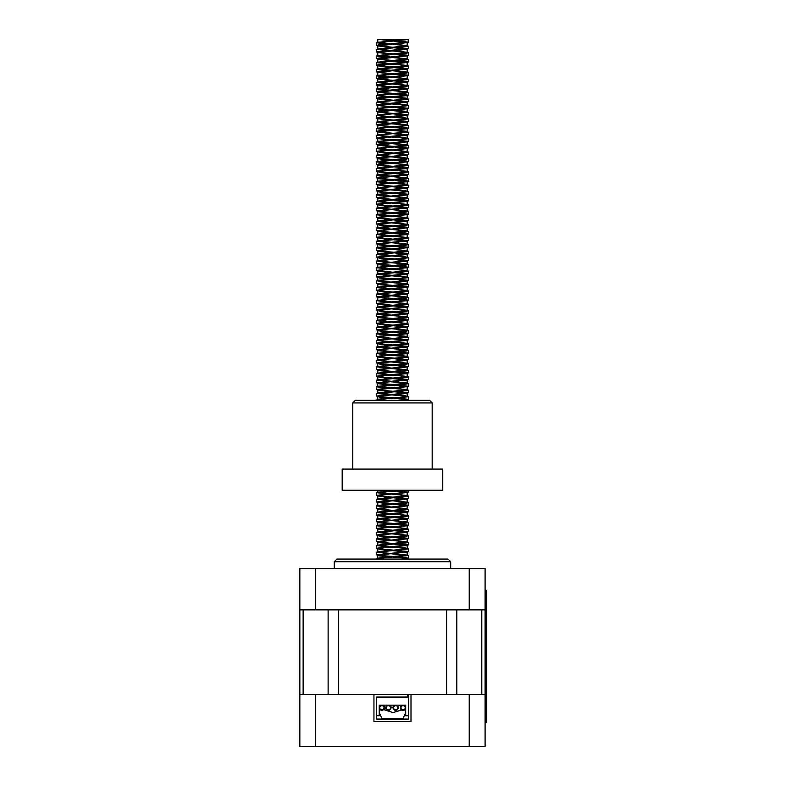 <?xml version="1.0" encoding="UTF-8"?>
<svg xmlns="http://www.w3.org/2000/svg" width="786" height="786" viewBox="0 0 786 786"><rect width="100%" height="100%" fill="white"/><g stroke="black" fill="none" stroke-linecap="round" stroke-linejoin="round"><path stroke-width="1.18" d="M446.605 609.877L338.334 609.877L338.334 694.569L446.605 694.569L446.605 609.877M373.949 721.558L410.999 721.558L373.949 721.558L373.949 694.569L299.849 694.569L299.849 568.592L485.1 568.592L485.1 609.877L299.849 609.877M405.704 712.627L403.061 718.384L381.888 718.384L379.235 712.627M408.347 715.732L405.704 715.732L405.704 705.15L379.235 705.15L379.235 715.732L376.592 715.732M400.408 707.793A2.643 2.643 0 0 0 404.377 710.092A2.643 2.643 0 0 0 404.377 705.504A2.643 2.643 0 0 0 400.408 707.793M400.939 707.793A2.112 2.112 0 0 0 404.112 709.63A2.112 2.112 0 0 0 404.112 705.966A2.112 2.112 0 0 0 400.939 707.793M394.493 709.984L394.425 710.102A2.643 2.643 0 0 1 393.432 706.496A2.643 2.643 0 0 1 397.038 705.494L396.969 705.612A2.515 2.515 0 0 1 397.922 709.031A2.515 2.515 0 0 1 394.493 709.984M393.894 706.752A2.112 2.112 0 0 0 395.751 709.915A2.112 2.112 0 0 0 397.559 706.722A2.112 2.112 0 0 0 393.894 706.752M390.937 707.194A2.643 2.643 0 0 0 386.545 705.867A2.643 2.643 0 0 0 387.596 710.328A2.643 2.643 0 0 0 390.937 707.194M390.416 707.312A2.112 2.112 0 0 0 386.909 706.25A2.112 2.112 0 0 0 387.744 709.827A2.112 2.112 0 0 0 390.416 707.312M384.079 709.277L383.971 709.208A2.515 2.515 0 0 1 380.473 709.876A2.515 2.515 0 0 1 379.805 706.388L379.697 706.319A2.643 2.643 0 0 1 383.372 705.602A2.643 2.643 0 0 1 384.079 709.277M383.067 706.044A2.112 2.112 0 0 0 379.776 707.646A2.112 2.112 0 0 0 382.811 709.699A2.112 2.112 0 0 0 383.067 706.044M336.899 559.062L448.049 559.062L450.692 561.715L334.247 561.715L336.899 559.062M469.222 746.435L485.1 746.435L485.1 694.569L469.222 694.569L469.222 746.435L299.849 746.435L299.849 694.569M410.999 721.558L410.999 694.569L469.222 694.569M407.816 694.569L407.816 697.054L376.592 697.054L376.592 719.072L408.347 719.072L408.347 694.569M466.57 746.435L318.369 746.435M485.1 722.56L486.151 722.56L486.151 590.237L485.1 590.237M485.1 609.877L485.1 694.569M406.686 39.3L377.781 39.3L408.072 39.3L377.781 42.326L407.168 45.637L377.781 48.948L407.168 52.259L377.781 55.56L407.168 58.871L377.781 62.182L407.168 65.484L377.781 68.795L407.168 72.106L377.781 75.407L407.168 78.718L377.781 82.029L407.168 85.33L378.017 88.445L379.746 89.191L406.932 91.756L405.193 92.502L378.017 95.067L379.746 95.813L390.593 96.786M390.17 146.687L377.781 145.194L407.168 141.883L377.781 138.582L407.168 135.271L377.781 131.96L407.168 128.649L377.781 125.347L407.168 122.036L377.781 118.725L407.168 115.424L377.781 112.113L407.168 108.802L377.781 105.501L407.168 102.19L377.781 98.879L407.168 95.568L377.781 92.267L407.168 88.956L377.781 85.645L407.168 82.343L377.781 79.032L407.168 75.721L377.781 72.42L407.168 69.109L377.781 65.798L407.168 62.487L377.781 59.186L407.168 55.875L377.781 52.564L407.168 49.263L377.781 45.952L407.168 42.641L377.781 39.3L408.347 42.09L408.13 39.32M376.828 559.062L378.714 558.325L408.347 555.564L376.592 552.263L408.347 548.952L405.193 547.911L377.781 545.16L407.168 541.849L377.781 538.538L407.168 535.237L377.781 531.925L407.168 528.614L377.781 525.313L407.168 522.002L377.781 518.691L407.168 515.39L377.781 512.079L407.168 508.768L377.781 505.457L407.168 502.156L377.781 498.845L407.168 495.534L377.781 492.233L396.95 490.258M407.138 548.53L376.592 545.641L406.224 542.89L408.347 542.34L406.932 541.652M407.138 541.918L376.592 539.029L406.224 536.268L408.347 535.718L406.932 535.04M407.138 535.295L376.592 532.407L406.224 529.656L408.347 529.106L406.932 528.418M407.138 528.683L376.592 525.795L406.224 523.034L408.347 522.484L406.932 521.806M407.138 522.061L376.592 519.182L406.224 516.422L408.347 515.871L406.932 515.194M407.138 515.449L376.592 512.56L406.224 509.809L408.347 509.249L406.932 508.571M407.138 508.837L376.592 505.948L406.224 503.187L408.347 502.637L406.932 501.959M407.138 502.215L376.592 499.326L406.224 496.575L408.347 496.025L406.932 495.337M407.138 495.602L376.592 492.714L403.326 490.258M376.828 400.28L378.714 399.534L408.347 396.783L405.193 395.741L377.781 392.99L407.168 389.679L377.781 386.368L407.168 383.067L377.781 379.756L407.168 376.445L377.781 373.134L407.168 369.833L377.781 366.522L407.168 363.211L394.778 361.717M407.138 396.36L376.592 393.472L406.224 390.711L408.347 390.161L406.932 389.483M407.138 389.738L376.592 386.859L406.224 384.099L408.347 383.548L406.932 382.87M407.138 383.126L391.133 381.809M386.977 381.524L376.808 380.06L406.224 377.486L408.347 376.926L406.932 376.248M407.138 376.514L376.592 373.625L406.224 370.864L408.347 370.314L406.932 369.636M407.138 369.892L391.133 368.575M386.977 368.3L376.808 366.826L406.224 364.252L408.347 363.702L406.932 363.014M407.138 363.279L391.133 361.963M386.977 361.678L376.808 360.204L408.347 357.08L405.193 356.048L377.781 353.287L407.168 349.986L377.781 346.675L407.168 343.364L394.778 341.871M407.138 356.657L391.133 355.351M386.977 355.066L376.808 353.592L406.224 351.018L408.347 350.468L406.932 349.79M407.138 350.045L376.592 347.157L406.224 344.406L408.347 343.846L406.932 343.168M407.138 343.433L391.133 342.116M386.977 341.831L376.808 340.358L408.347 337.233L405.193 336.202L377.781 333.441L407.168 330.13L377.781 326.829L407.168 323.518L377.781 320.207L407.168 316.905L377.781 313.594L407.168 310.283L377.781 306.972L407.168 303.671L377.781 300.36L407.168 297.049L377.781 293.748L407.168 290.437L377.781 287.126L407.168 283.825L394.778 282.321M407.138 336.811L376.592 333.922L406.224 331.171L408.347 330.621L406.932 329.933M407.138 330.199L376.592 327.31L406.224 324.549L408.347 323.999L406.932 323.321M407.138 323.577L376.592 320.698L406.224 317.937L408.347 317.387L406.932 316.709M407.138 316.964L376.592 314.076L406.224 311.325L408.347 310.765L406.932 310.087M407.138 310.352L376.592 307.464L406.224 304.703L408.347 304.153L406.932 303.475M407.138 303.73L391.133 302.413M386.977 302.138L376.808 300.665L406.224 298.09L408.347 297.54L406.932 296.853M407.138 297.118L391.133 295.801M386.977 295.516L376.808 294.043L406.224 291.468L408.347 290.918L406.932 290.24M407.138 290.496L376.592 287.617L406.224 284.856L408.347 284.306L406.932 283.628M407.138 283.884L391.133 282.567M386.977 282.282L376.808 280.818L408.347 277.684L405.193 276.652L377.781 273.892L407.168 270.59L377.781 267.279L407.168 263.968L394.778 262.475M407.138 277.262L376.592 274.383L406.224 271.622L408.347 271.072L406.932 270.394M407.138 270.649L376.592 267.761L406.224 265.01L408.347 264.46L406.932 263.772M407.138 264.037L391.133 262.721M386.977 262.436L376.808 260.962L408.347 257.837L405.193 256.806L377.781 254.045L407.168 250.744L377.781 247.433L407.168 244.122L377.781 240.811L407.168 237.51L377.781 234.199L407.168 230.888L377.781 227.586L407.168 224.275L377.781 220.964L407.168 217.663L377.781 214.352L407.168 211.041L377.781 207.73L407.168 204.429L377.781 201.118L407.168 197.807L394.778 196.313M407.138 257.415L376.592 254.536L406.224 251.775L408.347 251.225L406.932 250.547M407.138 250.803L376.592 247.914L406.224 245.163L408.347 244.603L406.932 243.925M407.138 244.181L376.592 241.302L406.224 238.541L408.347 237.991L406.932 237.313M407.138 237.569L391.133 236.252M386.977 235.977L376.808 234.503L406.224 231.929L408.347 231.379L406.932 230.691M407.138 230.956L376.592 228.068L406.224 225.307L408.347 224.757L406.932 224.079M407.138 224.334L376.592 221.456L406.224 218.695L408.347 218.144L406.932 217.467M407.138 217.722L376.592 214.833L406.224 212.082L408.347 211.522L406.932 210.845M407.138 211.1L376.592 208.221L406.224 205.46L408.347 204.91L406.932 204.232M407.138 204.488L376.592 201.599L406.224 198.848L408.347 198.298L406.932 197.61M407.138 197.876L376.592 194.987L408.347 191.676L405.193 190.644L394.778 189.701M407.138 191.253L391.133 189.947M386.977 189.662L376.808 188.188L408.347 185.064L405.193 184.022L377.781 181.271L407.168 177.96L377.781 174.649L407.168 171.348L377.781 168.037L407.168 164.726L377.781 161.425L407.168 158.114L377.781 154.803L407.168 151.501L377.781 148.19L407.168 144.879L394.778 143.386M407.138 184.641L376.592 181.753L406.224 179.002L408.347 178.442L406.932 177.764M407.138 178.019L376.592 175.14L406.224 172.38L408.347 171.829L406.932 171.151M407.138 171.407L391.133 170.09M386.977 169.815L376.808 168.342L406.224 165.767L408.347 165.217L406.932 164.529M407.138 164.795L376.592 161.906L406.224 159.145L408.347 158.595L406.932 157.917M407.138 158.173L391.133 156.866M386.977 156.581L376.808 155.107L406.224 152.533L408.347 151.983L406.932 151.305M407.138 151.56L376.592 148.672L406.224 145.921L408.347 145.361L406.932 144.683M407.138 144.938L391.133 143.632M386.977 143.347L376.808 141.873L408.347 138.749L405.193 137.717L394.778 136.764M407.138 138.326L391.133 137.01M386.977 136.735L376.808 135.261L408.347 132.136L405.193 131.095L394.778 130.152M407.138 131.714L391.133 130.397M386.977 130.112L376.808 128.639L408.347 125.514L405.193 124.483L394.778 123.53M407.138 125.092L391.133 123.785M386.977 123.5L376.808 122.027L408.347 118.902L405.193 117.861L394.778 116.918M407.138 118.48L391.133 117.163M386.977 116.878L376.808 115.414L408.347 112.28L405.193 111.248L394.778 110.305M407.138 111.858L391.133 110.551M386.977 110.266L376.808 108.792L408.347 105.668L405.193 104.636L394.778 103.683M407.138 105.245L391.133 103.929M386.977 103.654L376.808 102.18L408.347 99.056L405.193 98.014L394.778 97.071M407.138 98.633L391.133 97.317M386.977 97.032L376.808 95.558L406.224 92.984L408.347 92.434L406.932 91.756M407.138 92.011L376.592 89.132L406.224 86.372L408.347 85.821L406.932 85.143M407.138 85.399L376.592 82.51L406.224 79.759L408.347 79.199L406.932 78.521M407.138 78.777L376.592 75.898L406.224 73.137L408.347 72.587L406.932 71.909M407.138 72.165L376.592 69.276L406.224 66.525L408.347 65.975L406.932 65.287M407.138 65.552L376.592 62.664L406.224 59.903L408.347 59.353L406.932 58.675M407.138 58.93L376.592 56.052L406.224 53.291L408.347 52.741L406.932 52.063M407.138 52.318L376.592 49.43L406.224 46.679L408.347 46.119L406.932 45.441M407.138 45.696L376.592 42.817L408.347 39.506M402.589 559.062L408.18 558.306L406.224 557.598L377.87 555.27M406.352 559.062L407.168 558.708L405.193 558.148L379.746 555.948L376.592 554.837L408.347 551.526L377.87 548.657M377.958 555.564L379.746 554.847L407.168 552.086L379.746 549.335L376.592 548.225L408.347 544.914L377.87 542.035M377.958 548.952L379.746 548.225L407.168 545.474L379.746 542.713L376.592 541.603L408.347 538.302L377.87 535.423M377.958 542.34L379.746 541.613L407.168 538.852L379.746 536.101L376.592 534.991L408.347 531.68L377.87 528.811M377.958 535.718L379.746 535.001L406.981 532.407L405.193 531.69L379.746 529.479L376.592 528.379L408.18 525.225L397.962 523.781M394.356 523.525L377.87 522.189M377.958 529.106L379.746 528.379L406.981 525.795L405.193 525.068L379.746 522.867L376.592 521.757L408.18 518.613L397.962 517.159M394.356 516.913L376.592 515.144L408.347 511.833L377.87 508.955M377.958 522.484L379.746 521.766L407.168 519.006L377.781 515.695L407.168 512.393L379.746 509.633L376.592 508.522L408.347 505.221L376.592 501.91L408.347 498.599L377.87 495.73M390.17 503.964L377.781 502.47L407.168 499.159L379.746 496.398L376.592 495.298L408.18 492.144L397.962 490.7M394.356 490.444L391.271 490.258M402.589 400.28L408.347 399.357L397.962 398.07M394.356 397.824L377.87 396.488M406.352 400.28L407.168 399.917L405.193 399.367L379.746 397.156L376.592 396.056L408.347 392.745L377.87 389.866M377.958 396.783L379.746 396.056L406.981 393.472L405.193 392.745L379.746 390.544L376.592 389.434L408.18 386.29L397.962 384.835M394.356 384.59L377.87 383.254M377.958 390.161L379.746 389.443L407.168 386.683L379.746 383.932L376.592 382.821L408.347 379.51L377.87 376.632M377.958 383.548L379.746 382.821L407.168 380.07L379.746 377.309L376.592 376.199L408.347 372.898L377.87 370.019M377.958 376.936L379.746 376.209L406.981 373.625L405.193 372.898L379.746 370.697L376.592 369.587L408.18 366.433L397.962 364.989M394.356 364.743L377.87 363.407M390.17 365.028L379.746 364.075L376.592 362.975L408.18 359.821L397.962 358.377M394.356 358.121L377.87 356.785M390.17 358.406L379.746 357.463L376.592 356.353L408.347 353.042L377.87 350.173M377.958 357.08L379.746 356.363L407.168 353.602L379.746 350.851L376.592 349.741L408.347 346.43L377.87 343.551M377.958 350.468L379.746 349.741L407.168 346.99L379.746 344.229L376.592 343.118L408.347 339.817L377.87 336.939M377.958 343.855L379.746 343.128L407.168 340.367L379.746 337.616L376.592 336.506L408.347 333.195L377.87 330.326M377.958 337.233L379.746 336.506L407.168 333.755L379.746 330.994L376.592 329.884L408.347 326.583L377.87 323.704M377.958 330.621L379.746 329.894L407.168 327.143L379.746 324.382L376.592 323.272L408.347 319.961L377.87 317.092M377.958 323.999L379.746 323.282L407.168 320.521L379.746 317.77L376.592 316.66L408.347 313.349L377.87 310.47M377.958 317.387L379.746 316.66L407.168 313.909L379.746 311.148L376.592 310.038L408.347 306.736L377.87 303.858M377.958 310.775L379.746 310.048L407.168 307.287L379.746 304.536L376.592 303.425L408.347 300.114L376.592 296.803L408.347 293.502L377.87 290.624M377.958 304.153L379.746 303.425L407.168 300.674L377.781 297.363L407.168 294.062L379.746 291.301L376.592 290.191L408.347 286.88L377.87 284.011M377.958 290.918L379.746 290.201L407.168 287.44L379.746 284.689L376.592 283.579L408.347 280.268L377.87 277.389M390.17 279.01L379.746 278.067L376.592 276.957L408.347 273.656L377.87 270.777M377.958 277.684L379.746 276.967L406.981 274.383L405.193 273.656L379.746 271.455L376.592 270.345L408.18 267.191L397.962 265.747M394.356 265.501L377.87 264.165M390.17 265.786L379.746 264.833L376.592 263.732L408.18 260.579L397.962 259.134M394.356 258.879L377.87 257.543M390.17 259.164L379.746 258.221L376.592 257.11L408.18 253.966L397.962 252.512M394.356 252.267L377.87 250.931M390.17 252.552L379.746 251.608L376.592 250.498L408.347 247.187L377.87 244.308M377.958 251.225L379.746 250.498L407.168 247.747L379.746 244.986L376.592 243.876L408.347 240.575L377.87 237.696M377.958 244.603L379.746 243.886L407.168 241.125L379.746 238.374L376.592 237.264L408.347 233.953L377.87 231.084M377.958 237.991L379.746 237.264L407.168 234.513L379.746 231.752L376.592 230.652L408.347 227.341L377.87 224.462M377.958 231.379L379.746 230.652L407.168 227.891L379.746 225.14L376.592 224.03L408.347 220.719L377.87 217.85M377.958 224.757L379.746 224.039L407.168 221.279L379.746 218.528L376.592 217.417L408.347 214.106L377.87 211.228M377.958 218.144L379.746 217.417L407.168 214.666L379.746 211.906L376.592 210.795L408.347 207.494L377.87 204.615M377.958 211.522L379.746 210.805L407.168 208.044L379.746 205.293L376.592 204.183L408.347 200.872L377.87 198.003M377.958 204.91L379.746 204.183L407.168 201.432L379.746 198.671L376.592 197.561L408.347 194.26L377.87 191.381M390.17 193.002L379.746 192.059L376.592 190.949L408.347 187.638L377.87 184.769M377.958 191.676L379.746 190.959L407.168 188.198L379.746 185.447L376.592 184.337L408.347 181.026L377.87 178.147M377.958 185.064L379.746 184.337L406.981 181.753L405.193 181.035L379.746 178.825L376.759 177.882L378.714 177.164L408.18 174.571L397.962 173.117M394.356 172.871L377.87 171.535M390.17 173.156L379.746 172.213L376.592 171.102L408.347 167.791L377.87 164.922M377.958 171.829L379.746 171.102L406.981 168.518L405.193 167.801L379.746 165.591L376.759 164.647L378.714 163.93L408.18 161.336L397.962 159.892M394.356 159.637L377.87 158.3M390.17 159.922L379.746 158.978L376.592 157.868L408.18 154.724L397.962 153.27M394.356 153.024L377.87 151.688M377.958 158.595L379.746 157.878L406.981 155.294L405.193 154.567L379.746 152.366L376.592 151.256L408.18 148.102L397.962 146.658M394.356 146.412L377.87 145.066M377.958 145.361L376.592 144.634L378.714 144.084L408.347 141.333L377.87 138.454M377.958 138.749L376.592 138.022L378.714 137.471L408.347 134.711L377.87 131.842M377.958 132.136L376.592 131.409L378.714 130.849L408.347 128.098L377.87 125.22M377.958 125.514L376.592 124.787L378.714 124.237L408.347 121.476L377.87 118.607M377.958 118.902L376.592 118.175L378.714 117.625L408.347 114.864L377.87 111.985M377.958 112.28L376.592 111.553L378.714 111.003L408.347 108.252L377.87 105.373M377.958 105.668L376.592 104.941L378.714 104.391L408.347 101.63L377.87 98.761M377.958 99.056L376.592 98.319L378.714 97.769L408.18 95.175L397.962 93.731M394.356 93.475L377.87 92.139M377.958 92.434L376.592 91.707L378.714 91.156L408.347 88.396L377.87 85.527M377.958 85.821L376.592 85.094L378.714 84.544L408.347 81.783L377.87 78.905M377.958 79.199L376.592 78.472L378.714 77.922L408.347 75.171L377.87 72.292M377.958 72.587L376.592 71.86L378.714 71.31L408.18 68.706L397.962 67.262M394.356 67.016L377.87 65.68M377.958 65.975L376.592 65.238L378.714 64.688L408.347 61.937L377.87 59.058M377.958 59.353L376.592 58.626L378.714 58.076L408.347 55.315L377.87 52.446M377.958 52.741L376.592 52.014L378.714 51.463L408.347 48.703L377.87 45.824M377.958 46.119L376.592 45.392L378.714 44.841L408.347 42.09M380.768 559.062L377.781 558.394L379.746 557.844L407.168 555.083L379.746 552.322L378.017 551.576L405.193 549.021L406.932 548.274M380.768 400.28L377.781 399.602L379.746 399.052L405.193 396.842L406.932 396.095M390.593 361.432L379.746 360.46L378.017 359.713L405.193 357.149L406.932 356.402M390.593 341.586L379.746 340.613L378.017 339.857L405.193 337.302L406.932 336.555M390.593 282.036L379.746 281.064L378.017 280.317L405.193 277.753L406.932 277.006M390.593 262.19L379.746 261.217L378.017 260.471L405.193 257.906L406.932 257.16M390.593 196.028L379.746 195.056L378.017 194.309L405.193 191.745L406.932 190.998M390.593 189.416L379.746 188.434L378.017 187.687L405.193 185.132L406.932 184.386M390.593 143.101L379.746 142.128L378.017 141.372L405.193 138.817L406.932 138.071M390.593 136.479L379.746 135.506L378.017 134.76L405.193 132.195L406.932 131.449M390.593 129.867L379.746 128.894L378.017 128.147L405.193 125.583L406.932 124.836M390.593 123.255L379.746 122.272L378.017 121.525L405.193 118.971L406.932 118.224M390.593 116.633L379.746 115.66L378.017 114.913L405.193 112.349L406.932 111.602M390.593 110.02L379.746 109.048L378.017 108.291L405.193 105.737L406.932 104.99M390.593 103.398L379.746 102.426L378.017 101.679L405.193 99.115L406.932 98.368M377.958 509.259L379.746 508.532L406.981 505.948L393.806 504.209M377.958 496.025L379.746 495.298L407.168 492.547L384.226 490.258M377.958 370.314L379.746 369.587L406.981 367.003L393.806 365.274M377.958 363.702L379.746 362.975L406.981 360.391L393.806 358.652M377.958 284.306L379.746 283.579L406.981 280.995L393.806 279.256M377.958 271.072L379.746 270.345L406.981 267.761L393.806 266.032M377.958 264.46L379.746 263.732L406.981 261.149L393.806 259.409M377.958 257.837L379.746 257.12L406.981 254.536L393.806 252.797M377.958 198.298L379.746 197.571L406.981 194.987L393.806 193.248M377.958 178.442L379.746 177.724L406.981 175.14L393.806 173.401M377.958 165.217L379.746 164.49L406.981 161.906L393.806 160.167M377.958 151.983L379.746 151.256L406.981 148.672L393.806 146.933M342.185 469.085L442.754 469.085L442.754 490.258L342.185 490.258L342.185 469.085M432.172 402.923L429.52 400.28L355.419 400.28L352.776 402.923L432.172 402.923L432.172 469.085M352.776 402.923L352.776 469.085M481.798 694.569L481.798 609.877M456.813 694.569L456.813 609.877M328.126 694.569L328.126 609.877M303.141 694.569L303.141 609.877M469.222 609.877L469.222 568.592M315.726 609.877L315.726 568.592M315.726 694.569L315.726 746.435M485.1 711.969L486.151 711.969M485.1 600.818L486.151 600.818M401.607 710.013L392.98 712.558L383.686 709.552M399.327 705.15L397.657 706.182M393.138 707.262L390.897 707.066M379.55 705.15L380.051 705.897M450.692 568.592L450.692 561.715M334.247 568.592L334.247 561.715M408.347 558.148L408.347 555.564M408.347 551.526L408.347 548.952M408.347 544.914L408.347 542.33M408.347 538.302L408.347 535.718M408.347 531.68L408.347 529.106M408.347 525.068L408.347 522.484M408.347 518.446L408.347 515.871M408.347 511.833L408.347 509.259M408.347 505.221L408.347 502.637M408.347 498.599L408.347 496.025M408.347 491.987L408.347 490.258M408.347 399.357L408.347 396.783M408.347 392.745L408.347 390.161M408.347 386.123L408.347 383.548M408.347 379.51L408.347 376.936M408.347 372.898L408.347 370.314M408.347 366.276L408.347 363.702M408.347 359.664L408.347 357.08M408.347 353.042L408.347 350.468M408.347 346.43L408.347 343.846M408.347 339.817L408.347 337.233M408.347 333.195L408.347 330.621M408.347 326.583L408.347 323.999M408.347 319.961L408.347 317.387M408.347 313.349L408.347 310.765M408.347 306.736L408.347 304.153M408.347 300.114L408.347 297.54M408.347 293.502L408.347 290.918M408.347 286.88L408.347 284.306M408.347 280.268L408.347 277.684M408.347 273.656L408.347 271.072M408.347 267.034L408.347 264.46M408.347 260.421L408.347 257.837M408.347 253.799L408.347 251.225M408.347 247.187L408.347 244.603M408.347 240.575L408.347 237.991M408.347 233.953L408.347 231.379M408.347 227.341L408.347 224.757M408.347 220.719L408.347 218.144M408.347 214.106L408.347 211.522M408.347 207.494L408.347 204.91M408.347 200.872L408.347 198.298M408.347 194.26L408.347 191.676M408.347 187.638L408.347 185.064M408.347 181.026L408.347 178.442M408.347 174.413L408.347 171.829M408.347 167.791L408.347 165.217M408.347 161.179L408.347 158.595M408.347 154.557L408.347 151.983M408.347 147.945L408.347 145.361M408.347 141.333L408.347 138.749M408.347 134.711L408.347 132.136M408.347 128.098L408.347 125.514M408.347 121.476L408.347 118.902M408.347 114.864L408.347 112.28M408.347 108.252L408.347 105.668M408.347 101.63L408.347 99.056M408.347 95.018L408.347 92.434M408.347 88.396L408.347 85.821M408.347 81.783L408.347 79.199M408.347 75.171L408.347 72.587M408.347 68.549L408.347 65.975M408.347 61.937L408.347 59.353M408.347 55.315L408.347 52.741M408.347 48.703L408.347 46.119M376.592 554.837L376.592 552.263M376.592 548.225L376.592 545.641M376.592 541.603L376.592 539.029M376.592 534.991L376.592 532.407M376.592 528.369L376.592 525.795M376.592 521.757L376.592 519.182M376.592 515.144L376.592 512.56M376.592 508.522L376.592 505.948M376.592 501.91L376.592 499.326M376.592 495.298L376.592 492.714M376.592 396.046L376.592 393.472M376.592 389.434L376.592 386.859M376.592 382.821L376.592 380.237M376.592 376.199L376.592 373.625M376.592 369.587L376.592 367.003M376.592 362.975L376.592 360.391M376.592 356.353L376.592 353.779M376.592 349.741L376.592 347.157M376.592 343.118L376.592 340.544M376.592 336.506L376.592 333.922M376.592 329.894L376.592 327.31M376.592 323.272L376.592 320.698M376.592 316.66L376.592 314.076M376.592 310.038L376.592 307.464M376.592 303.425L376.592 300.841M376.592 296.813L376.592 294.229M376.592 290.191L376.592 287.617M376.592 283.579L376.592 280.995M376.592 276.957L376.592 274.383M376.592 270.345L376.592 267.761M376.592 263.723L376.592 261.149M376.592 257.11L376.592 254.536M376.592 250.498L376.592 247.914M376.592 243.876L376.592 241.302M376.592 237.264L376.592 234.68M376.592 230.642L376.592 228.068M376.592 224.03L376.592 221.456M376.592 217.417L376.592 214.833M376.592 210.795L376.592 208.221M376.592 204.183L376.592 201.599M376.592 197.571L376.592 194.987M376.592 190.949L376.592 188.375M376.592 184.337L376.592 181.753M376.592 177.715L376.592 175.14M376.592 171.102L376.592 168.518M376.592 164.49L376.592 161.906M376.592 157.868L376.592 155.294M376.592 151.256L376.592 148.672M376.592 144.634L376.592 142.06M376.592 138.022L376.592 135.438M376.592 131.4L376.592 128.825M376.592 124.787L376.592 122.213M376.592 118.175L376.592 115.591M376.592 111.553L376.592 108.979M376.592 104.941L376.592 102.357M376.592 98.319L376.592 95.745M376.592 91.707L376.592 89.132M376.592 85.094L376.592 82.51M376.592 78.472L376.592 75.898M376.592 71.86L376.592 69.276M376.592 65.248L376.592 62.664M376.592 58.626L376.592 56.052M376.592 52.014L376.592 49.43M376.592 45.392L376.592 42.817M376.808 558.689L378.017 558.198M408.13 555.388L406.932 554.887M376.808 552.077L378.017 551.576M376.808 545.464L378.017 544.963M376.808 538.842L378.017 538.341M376.808 532.23L378.017 531.729M376.808 525.608L378.017 525.117M376.808 518.996L378.017 518.495M376.808 512.384L378.017 511.882M376.808 505.762L378.017 505.26M376.808 499.149L378.017 498.648M376.808 492.527L378.017 492.036M376.808 399.907L378.017 399.406M376.808 393.285L378.017 392.794M376.808 386.673L378.017 386.172M376.808 380.06L378.017 379.559M376.808 373.438L378.017 372.937M376.808 366.826L378.017 366.325M376.808 360.204L378.017 359.713M376.808 353.592L378.017 353.091M376.808 346.98L378.017 346.479M376.808 340.358L378.017 339.857M376.808 333.745L378.017 333.244M376.808 327.123L378.017 326.632M376.808 320.511L378.017 320.01M376.808 313.899L378.017 313.398M376.808 307.277L378.017 306.776M376.808 300.665L378.017 300.164M376.808 294.043L378.017 293.551M376.808 287.43L378.017 286.929M376.808 280.818L378.017 280.317M376.808 274.196L378.017 273.695M376.808 267.584L378.017 267.083M376.808 260.962L378.017 260.471M376.808 254.35L378.017 253.849M376.808 247.737L378.017 247.236M376.808 241.115L378.017 240.614M376.808 234.503L378.017 234.002M376.808 227.881L378.017 227.39M376.808 221.269L378.017 220.768M376.808 214.657L378.017 214.156M376.808 208.035L378.017 207.533M376.808 201.422L378.017 200.921M376.808 194.8L378.017 194.309M376.808 188.188L378.017 187.687M376.808 181.576L378.017 181.075M376.808 174.954L378.017 174.453M376.808 168.342L378.017 167.84M376.808 161.72L378.017 161.228M376.808 155.107L378.017 154.606M376.808 148.495L378.017 147.994M376.808 141.873L378.017 141.372M376.808 135.261L378.017 134.76M376.808 128.639L378.017 128.147M376.808 122.027L378.017 121.525M376.808 115.414L378.017 114.913M376.808 108.792L378.017 108.291M376.808 102.18L378.017 101.679M376.808 95.558L378.017 95.067M376.808 88.946L378.017 88.445M376.808 82.334L378.017 81.832M376.808 75.711L378.017 75.21M376.808 69.099L378.017 68.598M376.808 62.477L378.017 61.986M376.808 55.865L378.017 55.364M376.808 49.253L378.017 48.752M376.808 42.631L378.017 42.13M377.781 39.339L377.781 42.326M377.781 45.952L377.781 48.948M377.781 52.564L377.781 55.56M377.781 59.186L377.781 62.182M377.781 65.798L377.781 68.795M377.781 72.42L377.781 75.407M377.781 79.032L377.781 82.029M377.781 85.645L377.781 88.641M377.781 92.267L377.781 95.263M377.781 98.879L377.781 101.875M377.781 105.501L377.781 108.488M377.781 112.113L377.781 115.11M377.781 118.725L377.781 121.722M377.781 125.347L377.781 128.344M377.781 131.96L377.781 134.956M377.781 138.582L377.781 141.568M377.781 145.194L377.781 148.19M377.781 151.806L377.781 154.803M377.781 158.428L377.781 161.425M377.781 165.04L377.781 168.037M377.781 171.662L377.781 174.649M377.781 178.275L377.781 181.271M377.781 184.887L377.781 187.883M377.781 191.509L377.781 194.506M377.781 198.121L377.781 201.118M377.781 204.743L377.781 207.73M377.781 211.355L377.781 214.352M377.781 217.968L377.781 220.964M377.781 224.59L377.781 227.586M377.781 231.202L377.781 234.199M377.781 237.824L377.781 240.811M377.781 244.436L377.781 247.433M377.781 251.048L377.781 254.045M377.781 257.67L377.781 260.667M377.781 264.283L377.781 267.279M377.781 270.905L377.781 273.892M377.781 277.517L377.781 280.514M377.781 284.129L377.781 287.126M377.781 290.751L377.781 293.748M377.781 297.363L377.781 300.36M377.781 303.986L377.781 306.972M377.781 310.598L377.781 313.594M377.781 317.21L377.781 320.207M377.781 323.832L377.781 326.829M377.781 330.444L377.781 333.441M377.781 337.066L377.781 340.053M377.781 343.679L377.781 346.675M377.781 350.291L377.781 353.287M377.781 356.913L377.781 359.909M377.781 363.525L377.781 366.522M377.781 370.147L377.781 373.134M377.781 376.759L377.781 379.756M377.781 383.372L377.781 386.368M377.781 389.994L377.781 392.99M377.781 396.606L377.781 399.602M377.781 490.258L377.781 492.233M377.781 495.848L377.781 498.845M377.781 502.47L377.781 505.457M377.781 509.082L377.781 512.079M377.781 515.695L377.781 518.691M377.781 522.317L377.781 525.313M377.781 528.929L377.781 531.925M377.781 535.551L377.781 538.538M377.781 542.163L377.781 545.16M377.781 548.775L377.781 551.772M377.781 555.397L377.781 558.394M407.168 42.641L407.168 45.637M407.168 49.263L407.168 52.249M407.168 55.875L407.168 58.871M407.168 62.487L407.168 65.484M407.168 69.109L407.168 72.106M407.168 75.721L407.168 78.718M407.168 82.343L407.168 85.34M407.168 88.956L407.168 91.952M407.168 95.578L407.168 98.564M407.168 102.19L407.168 105.186M407.168 108.802L407.168 111.799M407.168 115.424L407.168 118.421M407.168 122.036L407.168 125.033M407.168 128.649L407.168 131.645M407.168 135.271L407.168 138.267M407.168 141.883L407.168 144.879M407.168 148.505L407.168 151.492M407.168 155.117L407.168 158.114M407.168 161.729L407.168 164.726M407.168 168.351L407.168 171.348M407.168 174.964L407.168 177.96M407.168 181.586L407.168 184.572M407.168 188.198L407.168 191.195M407.168 194.81L407.168 197.807M407.168 201.432L407.168 204.429M407.168 208.044L407.168 211.041M407.168 214.666L407.168 217.663M407.168 221.279L407.168 224.275M407.168 227.901L407.168 230.888M407.168 234.513L407.168 237.51M407.168 241.125L407.168 244.122M407.168 247.747L407.168 250.744M407.168 254.359L407.168 257.356M407.168 260.981L407.168 263.968M407.168 267.594L407.168 270.59M407.168 274.206L407.168 277.203M407.168 280.828L407.168 283.825M407.168 287.44L407.168 290.437M407.168 294.052L407.168 297.049M407.168 300.674L407.168 303.671M407.168 307.287L407.168 310.283M407.168 313.909L407.168 316.905M407.168 320.521L407.168 323.518M407.168 327.133L407.168 330.13M407.168 333.755L407.168 336.752M407.168 340.367L407.168 343.364M407.168 346.99L407.168 349.986M407.168 353.602L407.168 356.598M407.168 360.224L407.168 363.211M407.168 366.836L407.168 369.833M407.168 373.448L407.168 376.445M407.168 380.07L407.168 383.067M407.168 386.683L407.168 389.679M407.168 393.305L407.168 396.291M407.168 492.547L407.168 495.534M407.168 499.159L407.168 502.156M407.168 505.771L407.168 508.768M407.168 512.393L407.168 515.39M407.168 519.006L407.168 522.002M407.168 525.628L407.168 528.614M407.168 532.24L407.168 535.237M407.168 538.852L407.168 541.849M407.168 545.474L407.168 548.471M407.168 552.086L407.168 555.083M406.981 558.875L408.18 558.306M406.981 552.263L408.18 551.693M406.981 545.641L408.18 545.071M406.981 539.029L408.18 538.459M406.981 532.407L408.18 531.837M406.981 525.795L408.18 525.225M406.981 519.182L408.18 518.613M377.958 515.871L376.759 515.302M406.981 512.56L408.18 511.991M406.981 505.948L408.18 505.378M377.958 502.637L376.759 502.067M406.981 499.326L408.18 498.756M406.981 492.714L408.18 492.144M406.981 400.084L408.18 399.514M406.981 393.472L408.18 392.902M406.981 386.859L408.18 386.29M406.981 380.237L408.18 379.667M406.981 373.625L408.18 373.055M406.981 367.003L408.18 366.433M406.981 360.391L408.18 359.821M406.981 353.779L408.18 353.209M406.981 347.157L408.18 346.587M406.981 340.544L408.18 339.974M406.981 333.922L408.18 333.352M406.981 327.31L408.18 326.74M406.981 320.698L408.18 320.128M406.981 314.076L408.18 313.506M406.981 307.464L408.18 306.894M406.981 300.841L408.18 300.272M377.958 297.54L376.759 296.97M406.981 294.229L408.18 293.659M406.981 287.617L408.18 287.047M406.981 280.995L408.18 280.425M406.981 274.383L408.18 273.813M406.981 267.761L408.18 267.191M406.981 261.149L408.18 260.579M406.981 254.536L408.18 253.966M406.981 247.914L408.18 247.344M406.981 241.302L408.18 240.732M406.981 234.68L408.18 234.11M406.981 228.068L408.18 227.498M406.981 221.456L408.18 220.886M406.981 214.833L408.18 214.264M406.981 208.221L408.18 207.651M406.981 201.599L408.18 201.029M406.981 194.987L408.18 194.417M406.981 188.375L408.18 187.805M406.981 181.753L408.18 181.183M406.981 175.14L408.18 174.571M406.981 168.518L408.18 167.949M406.981 161.906L408.18 161.336M406.981 155.294L408.18 154.724M406.981 148.672L408.18 148.102M406.981 142.06L408.18 141.49M406.981 135.438L408.18 134.868M406.981 128.825L408.18 128.256M406.981 122.213L408.18 121.643M406.981 115.591L408.18 115.021M406.981 108.979L408.18 108.409M406.981 102.357L408.18 101.787M406.981 95.745L408.18 95.175M406.981 89.132L408.18 88.563M406.981 82.51L408.18 81.941M406.981 75.898L408.18 75.328M406.981 69.276L408.18 68.706M406.981 62.664L408.18 62.094M406.981 56.052L408.18 55.482M406.981 49.43L408.18 48.86M406.981 42.817L408.18 42.248"/></g></svg>
